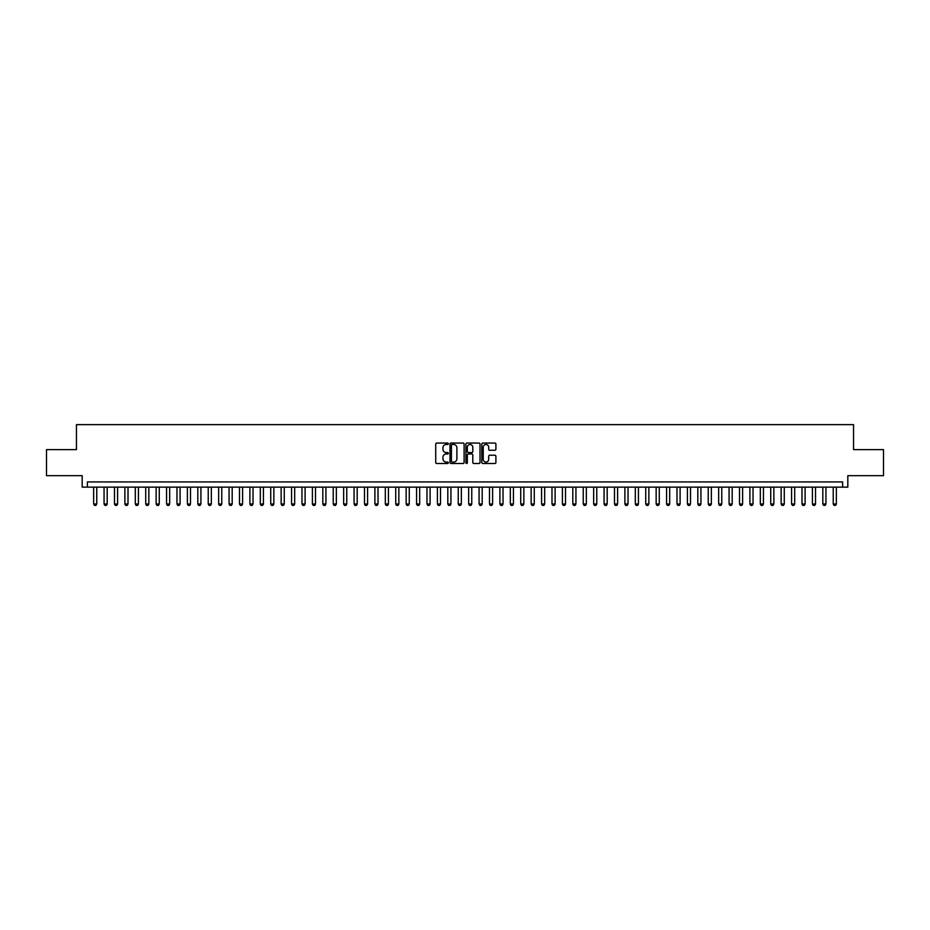 <?xml version="1.0" encoding="UTF-8"?>
<svg xmlns="http://www.w3.org/2000/svg" width="930" height="930" viewBox="0 0 930 930"><rect width="100%" height="100%" fill="white"/><g stroke="black" fill="none" stroke-linecap="round" stroke-linejoin="round"><path stroke-width="1.4" d="M448.33 443.773A0.721 0.721 0 0 0 447.621 443.052L436.751 443.052A1.023 1.023 0 0 0 435.728 444.075L435.728 462.489A1.023 1.023 0 0 0 436.751 463.5L447.621 463.5A0.721 0.721 0 0 0 448.33 462.791A0.721 0.721 0 0 0 447.621 462.071L446.214 462.071A3.267 3.267 0 0 1 442.936 458.804L442.936 457.269A3.267 3.267 0 0 1 446.214 453.991L447.621 453.991A0.721 0.721 0 0 0 448.33 453.282A0.721 0.721 0 0 0 447.621 452.561L446.214 452.561A3.267 3.267 0 0 1 442.936 449.295L442.936 447.76A3.267 3.267 0 0 1 446.214 444.482L447.621 444.482A0.721 0.721 0 0 0 448.33 443.773M494.888 450.26A1.023 1.023 0 0 0 495.899 449.237L495.899 444.075A1.023 1.023 0 0 0 494.888 443.052L482.821 443.052A1.023 1.023 0 0 0 481.798 444.075L481.798 462.489A1.023 1.023 0 0 0 482.821 463.5L494.888 463.5A1.023 1.023 0 0 0 495.899 462.489L495.899 456.246A1.023 1.023 0 0 0 494.888 455.223L489.715 455.223A1.023 1.023 0 0 0 488.692 456.246L488.692 459.339A2.732 2.732 0 0 1 485.96 462.071A2.732 2.732 0 0 1 483.228 459.339L483.228 447.225A2.732 2.732 0 0 1 485.96 444.482A2.732 2.732 0 0 1 488.692 447.225L488.692 449.237A1.023 1.023 0 0 0 489.715 450.26L494.888 450.26M842.615 487.134L847.823 487.134L847.823 475.672L883.5 475.672L883.5 449.632L853.554 449.632L853.554 424.638L76.446 424.638L76.446 449.632L46.5 449.632L46.5 475.672L82.177 475.672L82.177 487.134L842.615 487.134L842.615 481.926L87.385 481.926L87.385 487.134M464.105 444.075A1.023 1.023 0 0 0 463.082 443.052L451.015 443.052A1.023 1.023 0 0 0 449.992 444.075L449.992 462.489A1.023 1.023 0 0 0 451.015 463.5L463.082 463.5A1.023 1.023 0 0 0 464.105 462.489L464.105 444.075M466.918 443.052L478.985 443.052A1.023 1.023 0 0 1 480.008 444.075L480.008 462.489A1.023 1.023 0 0 1 478.985 463.5L473.823 463.5A1.023 1.023 0 0 1 472.8 462.489L472.8 455.014A1.023 1.023 0 0 0 471.777 453.991L468.348 453.991A1.023 1.023 0 0 0 467.325 455.014L467.325 462.791A0.721 0.721 0 0 1 466.616 463.5A0.721 0.721 0 0 1 465.895 462.791L465.895 444.075A1.023 1.023 0 0 1 466.918 443.052M452.143 444.482A0.721 0.721 0 0 0 451.422 445.203L451.422 461.361A0.721 0.721 0 0 0 452.143 462.071L453.619 462.071A3.267 3.267 0 0 0 456.897 458.804L456.897 447.76A3.267 3.267 0 0 0 453.619 444.482L452.143 444.482M472.8 447.272A2.732 2.732 0 0 0 470.057 444.54A2.732 2.732 0 0 0 467.325 447.272L467.325 451.538A1.023 1.023 0 0 0 468.348 452.561L471.777 452.561A1.023 1.023 0 0 0 472.8 451.538L472.8 447.272M93.639 487.134L93.639 504.014L96.767 504.014L96.767 487.134M96.767 504.014L95.976 505.362L94.418 505.362L93.639 504.014M104.055 487.134L104.055 504.014L107.183 504.014L107.183 487.134M107.183 504.014L106.392 505.362L104.834 505.362L104.055 504.014M114.471 487.134L114.471 504.014L117.599 504.014L117.599 487.134M117.599 504.014L116.82 505.362L115.25 505.362L114.471 504.014M124.887 487.134L124.887 504.014L128.015 504.014L128.015 487.134M128.015 504.014L127.236 505.362L125.666 505.362L124.887 504.014M135.303 487.134L135.303 504.014L138.43 504.014L138.43 487.134M138.43 504.014L137.652 505.362L136.082 505.362L135.303 504.014M145.719 487.134L145.719 504.014L148.846 504.014L148.846 487.134M148.846 504.014L148.068 505.362L146.498 505.362L145.719 504.014M156.135 487.134L156.135 504.014L159.263 504.014L159.263 487.134M159.263 504.014L158.484 505.362L156.914 505.362L156.135 504.014M166.551 487.134L166.551 504.014L169.679 504.014L169.679 487.134M169.679 504.014L168.9 505.362L167.342 505.362L166.551 504.014M176.967 487.134L176.967 504.014L180.095 504.014L180.095 487.134M180.095 504.014L179.316 505.362L177.758 505.362L176.967 504.014M187.383 487.134L187.383 504.014L190.511 504.014L190.511 487.134M190.511 504.014L189.732 505.362L188.174 505.362L187.383 504.014M197.811 487.134L197.811 504.014L200.927 504.014L200.927 487.134M200.927 504.014L200.148 505.362L198.59 505.362L197.811 504.014M208.227 487.134L208.227 504.014L211.343 504.014L211.343 487.134M211.343 504.014L210.564 505.362L209.006 505.362L208.227 504.014M218.643 487.134L218.643 504.014L221.77 504.014L221.77 487.134M221.77 504.014L220.98 505.362L219.422 505.362L218.643 504.014M229.059 487.134L229.059 504.014L232.186 504.014L232.186 487.134M232.186 504.014L231.396 505.362L229.838 505.362L229.059 504.014M239.475 487.134L239.475 504.014L242.602 504.014L242.602 487.134M242.602 504.014L241.812 505.362L240.254 505.362L239.475 504.014M249.891 487.134L249.891 504.014L253.018 504.014L253.018 487.134M253.018 504.014L252.239 505.362L250.67 505.362L249.891 504.014M260.307 487.134L260.307 504.014L263.434 504.014L263.434 487.134M263.434 504.014L262.655 505.362L261.086 505.362L260.307 504.014M270.723 487.134L270.723 504.014L273.85 504.014L273.85 487.134M273.85 504.014L273.071 505.362L271.502 505.362L270.723 504.014M281.139 487.134L281.139 504.014L284.266 504.014L284.266 487.134M284.266 504.014L283.487 505.362L281.918 505.362L281.139 504.014M291.555 487.134L291.555 504.014L294.682 504.014L294.682 487.134M294.682 504.014L293.903 505.362L292.334 505.362L291.555 504.014M301.971 487.134L301.971 504.014L305.098 504.014L305.098 487.134M305.098 504.014L304.319 505.362L302.762 505.362L301.971 504.014M312.387 487.134L312.387 504.014L315.514 504.014L315.514 487.134M315.514 504.014L314.735 505.362L313.178 505.362L312.387 504.014M322.815 487.134L322.815 504.014L325.93 504.014L325.93 487.134M325.93 504.014L325.151 505.362L323.594 505.362L322.815 504.014M333.231 487.134L333.231 504.014L336.346 504.014L336.346 487.134M336.346 504.014L335.567 505.362L334.01 505.362L333.231 504.014M343.647 487.134L343.647 504.014L346.762 504.014L346.762 487.134M346.762 504.014L345.983 505.362L344.425 505.362L343.647 504.014M354.063 487.134L354.063 504.014L357.19 504.014L357.19 487.134M357.19 504.014L356.399 505.362L354.842 505.362L354.063 504.014M364.479 487.134L364.479 504.014L367.606 504.014L367.606 487.134M367.606 504.014L366.815 505.362L365.257 505.362L364.479 504.014M374.895 487.134L374.895 504.014L378.022 504.014L378.022 487.134M378.022 504.014L377.243 505.362L375.674 505.362L374.895 504.014M385.311 487.134L385.311 504.014L388.438 504.014L388.438 487.134M388.438 504.014L387.659 505.362L386.09 505.362L385.311 504.014M395.727 487.134L395.727 504.014L398.854 504.014L398.854 487.134M398.854 504.014L398.075 505.362L396.505 505.362L395.727 504.014M406.143 487.134L406.143 504.014L409.27 504.014L409.27 487.134M409.27 504.014L408.491 505.362L406.922 505.362L406.143 504.014M416.559 487.134L416.559 504.014L419.686 504.014L419.686 487.134M419.686 504.014L418.907 505.362L417.338 505.362L416.559 504.014M426.975 487.134L426.975 504.014L430.102 504.014L430.102 487.134M430.102 504.014L429.323 505.362L427.765 505.362L426.975 504.014M437.391 487.134L437.391 504.014L440.518 504.014L440.518 487.134M440.518 504.014L439.739 505.362L438.181 505.362L437.391 504.014M447.807 487.134L447.807 504.014L450.934 504.014L450.934 487.134M450.934 504.014L450.155 505.362L448.597 505.362L447.807 504.014M458.234 487.134L458.234 504.014L461.35 504.014L461.35 487.134M461.35 504.014L460.571 505.362L459.013 505.362L458.234 504.014M468.65 487.134L468.65 504.014L471.766 504.014L471.766 487.134M471.766 504.014L470.987 505.362L469.429 505.362L468.65 504.014M479.066 487.134L479.066 504.014L482.193 504.014L482.193 487.134M482.193 504.014L481.403 505.362L479.845 505.362L479.066 504.014M489.482 487.134L489.482 504.014L492.609 504.014L492.609 487.134M492.609 504.014L491.819 505.362L490.261 505.362L489.482 504.014M499.898 487.134L499.898 504.014L503.025 504.014L503.025 487.134M503.025 504.014L502.235 505.362L500.677 505.362L499.898 504.014M510.314 487.134L510.314 504.014L513.441 504.014L513.441 487.134M513.441 504.014L512.663 505.362L511.093 505.362L510.314 504.014M520.73 487.134L520.73 504.014L523.857 504.014L523.857 487.134M523.857 504.014L523.078 505.362L521.509 505.362L520.73 504.014M531.146 487.134L531.146 504.014L534.273 504.014L534.273 487.134M534.273 504.014L533.495 505.362L531.925 505.362L531.146 504.014M541.562 487.134L541.562 504.014L544.689 504.014L544.689 487.134M544.689 504.014L543.911 505.362L542.341 505.362L541.562 504.014M551.978 487.134L551.978 504.014L555.105 504.014L555.105 487.134M555.105 504.014L554.327 505.362L552.757 505.362L551.978 504.014M562.394 487.134L562.394 504.014L565.521 504.014L565.521 487.134M565.521 504.014L564.743 505.362L563.185 505.362L562.394 504.014M572.81 487.134L572.81 504.014L575.937 504.014L575.937 487.134M575.937 504.014L575.159 505.362L573.601 505.362L572.81 504.014M583.238 487.134L583.238 504.014L586.353 504.014L586.353 487.134M586.353 504.014L585.575 505.362L584.017 505.362L583.238 504.014M593.654 487.134L593.654 504.014L596.769 504.014L596.769 487.134M596.769 504.014L595.99 505.362L594.433 505.362L593.654 504.014M604.07 487.134L604.07 504.014L607.185 504.014L607.185 487.134M607.185 504.014L606.407 505.362L604.849 505.362L604.07 504.014M614.486 487.134L614.486 504.014L617.613 504.014L617.613 487.134M617.613 504.014L616.823 505.362L615.265 505.362L614.486 504.014M624.902 487.134L624.902 504.014L628.029 504.014L628.029 487.134M628.029 504.014L627.238 505.362L625.681 505.362L624.902 504.014M635.318 487.134L635.318 504.014L638.445 504.014L638.445 487.134M638.445 504.014L637.666 505.362L636.097 505.362L635.318 504.014M645.734 487.134L645.734 504.014L648.861 504.014L648.861 487.134M648.861 504.014L648.082 505.362L646.513 505.362L645.734 504.014M656.15 487.134L656.15 504.014L659.277 504.014L659.277 487.134M659.277 504.014L658.498 505.362L656.929 505.362L656.15 504.014M666.566 487.134L666.566 504.014L669.693 504.014L669.693 487.134M669.693 504.014L668.914 505.362L667.345 505.362L666.566 504.014M676.982 487.134L676.982 504.014L680.109 504.014L680.109 487.134M680.109 504.014L679.33 505.362L677.761 505.362L676.982 504.014M687.398 487.134L687.398 504.014L690.525 504.014L690.525 487.134M690.525 504.014L689.746 505.362L688.188 505.362L687.398 504.014M697.814 487.134L697.814 504.014L700.941 504.014L700.941 487.134M700.941 504.014L700.162 505.362L698.604 505.362L697.814 504.014M708.23 487.134L708.23 504.014L711.357 504.014L711.357 487.134M711.357 504.014L710.578 505.362L709.02 505.362L708.23 504.014M718.658 487.134L718.658 504.014L721.773 504.014L721.773 487.134M721.773 504.014L720.994 505.362L719.436 505.362L718.658 504.014M729.073 487.134L729.073 504.014L732.189 504.014L732.189 487.134M732.189 504.014L731.41 505.362L729.852 505.362L729.073 504.014M739.49 487.134L739.49 504.014L742.617 504.014L742.617 487.134M742.617 504.014L741.826 505.362L740.268 505.362L739.49 504.014M749.906 487.134L749.906 504.014L753.033 504.014L753.033 487.134M753.033 504.014L752.242 505.362L750.684 505.362L749.906 504.014M760.322 487.134L760.322 504.014L763.449 504.014L763.449 487.134M763.449 504.014L762.658 505.362L761.1 505.362L760.322 504.014M770.738 487.134L770.738 504.014L773.865 504.014L773.865 487.134M773.865 504.014L773.086 505.362L771.516 505.362L770.738 504.014M781.154 487.134L781.154 504.014L784.281 504.014L784.281 487.134M784.281 504.014L783.502 505.362L781.932 505.362L781.154 504.014M791.57 487.134L791.57 504.014L794.697 504.014L794.697 487.134M794.697 504.014L793.918 505.362L792.348 505.362L791.57 504.014M801.986 487.134L801.986 504.014L805.113 504.014L805.113 487.134M805.113 504.014L804.334 505.362L802.764 505.362L801.986 504.014M812.402 487.134L812.402 504.014L815.529 504.014L815.529 487.134M815.529 504.014L814.75 505.362L813.18 505.362L812.402 504.014M822.817 487.134L822.817 504.014L825.945 504.014L825.945 487.134M825.945 504.014L825.166 505.362L823.608 505.362L822.817 504.014M833.234 487.134L833.234 504.014L836.361 504.014L836.361 487.134M836.361 504.014L835.582 505.362L834.024 505.362L833.234 504.014"/></g></svg>
